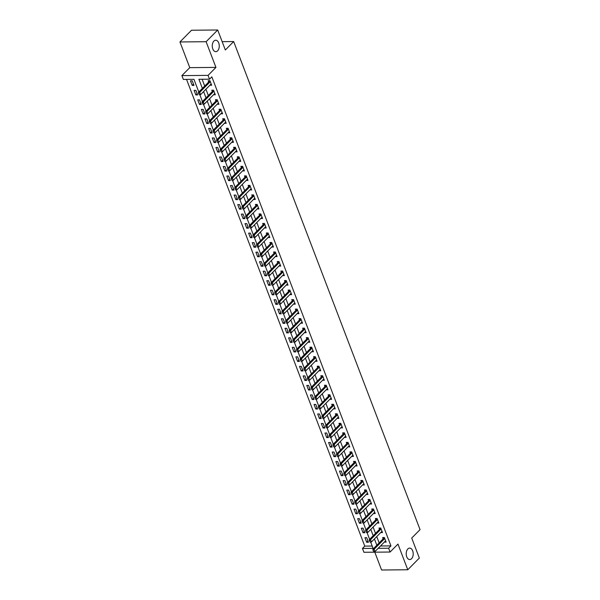 <?xml version="1.0" encoding="UTF-8"?>
<svg xmlns="http://www.w3.org/2000/svg" width="600" height="600" viewBox="0 0 600 600"><rect width="100%" height="100%" fill="white"/><g stroke="black" fill="none" stroke-linecap="round" stroke-linejoin="round"><path stroke-width="0.9" d="M217.627 50.82A5.723 3.502 -90.5 0 1 215.812 51.668A5.723 3.502 -90.5 0 1 212.407 47.52A5.723 3.502 -90.5 0 1 213.907 41.07A5.723 3.502 -90.5 0 1 215.715 40.223A5.723 3.502 -90.5 0 1 219.12 44.37A5.723 3.502 -90.5 0 1 217.627 50.82M411.562 558.697A5.723 3.502 -90.5 0 1 409.755 559.545A5.723 3.502 -90.5 0 1 406.35 555.398A5.723 3.502 -90.5 0 1 407.842 548.947A5.723 3.502 -90.5 0 1 409.658 548.1A5.723 3.502 -90.5 0 1 413.062 552.248A5.723 3.502 -90.5 0 1 411.562 558.697M198.795 92.002L193.958 79.32L183.345 79.418L181.89 75.608L208.065 75.383L209.52 79.185L198.907 79.282L202.38 88.373M189.765 67.642L215.94 67.41L206.123 41.715L217.702 30L191.528 30.233L179.947 41.947L189.765 67.642L181.89 75.608M374.79 552.173L381.593 570L407.768 569.768L397.957 544.072L390.082 552.037L363.907 552.27L362.452 548.46L373.065 548.37L370.642 542.018M186.547 79.387L364.77 546.12L362.452 548.46M206.123 41.715L179.947 41.947M217.702 30L225.337 49.988L233.67 41.55L420.053 529.635L411.713 538.065L419.347 558.053L407.768 569.768M364.77 546.12L372.18 546.053M368.445 542.265L366.705 537.697L364.935 537.713L366.675 542.28L368.445 542.265M364.815 532.748L363.067 528.18L361.298 528.195L363.045 532.763L364.815 532.748M361.178 523.23L359.43 518.662L357.668 518.678L359.407 523.245L361.178 523.23M357.54 513.713L355.8 509.145L354.03 509.16L355.778 513.727L357.54 513.713M353.91 504.195L352.163 499.627L350.392 499.643L352.14 504.21L353.91 504.195M350.272 494.678L348.532 490.11L346.763 490.125L348.502 494.692L350.272 494.678M346.642 485.16L344.895 480.592L343.125 480.607L344.873 485.175L346.642 485.16M343.005 475.643L341.257 471.067L339.495 471.09L341.235 475.658L343.005 475.643M339.368 466.125L337.627 461.55L335.858 461.565L337.605 466.14L339.368 466.125M335.737 456.607L333.99 452.033L332.22 452.048L333.968 456.623L335.737 456.607M332.1 447.082L330.353 442.515L328.59 442.53L330.33 447.105L332.1 447.082M328.47 437.565L326.722 432.998L324.952 433.013L326.7 437.58L328.47 437.565M324.832 428.048L323.085 423.48L321.315 423.495L323.062 428.062L324.832 428.048M321.195 418.53L319.455 413.963L317.685 413.978L319.425 418.545L321.195 418.53M317.565 409.013L315.817 404.445L314.048 404.46L315.795 409.028L317.565 409.013M313.928 399.495L312.18 394.928L310.418 394.942L312.157 399.51L313.928 399.495M310.29 389.978L308.55 385.41L306.78 385.425L308.528 389.993L310.29 389.978M306.66 380.46L304.913 375.892L303.142 375.907L304.89 380.475L306.66 380.46M303.022 370.942L301.282 366.375L299.513 366.39L301.252 370.957L303.022 370.942M299.392 361.425L297.645 356.858L295.875 356.873L297.623 361.44L299.392 361.425M295.755 351.907L294.007 347.34L292.245 347.355L293.985 351.923L295.755 351.907M292.118 342.39L290.377 337.822L288.608 337.837L290.355 342.405L292.118 342.39M288.487 332.873L286.74 328.305L284.97 328.32L286.718 332.888L288.487 332.873M284.85 323.355L283.11 318.788L281.34 318.803L283.08 323.37L284.85 323.355M281.22 313.837L279.472 309.263L277.702 309.285L279.45 313.853L281.22 313.837M277.582 304.32L275.835 299.745L274.072 299.767L275.812 304.335L277.582 304.32M273.945 294.803L272.205 290.228L270.435 290.243L272.183 294.817L273.945 294.803M270.315 285.278L268.567 280.71L266.798 280.725L268.545 285.3L270.315 285.278M266.678 275.76L264.938 271.192L263.168 271.207L264.907 275.775L266.678 275.76M263.048 266.243L261.3 261.675L259.53 261.69L261.278 266.257L263.048 266.243M259.41 256.725L257.663 252.157L255.9 252.173L257.64 256.74L259.41 256.725M255.772 247.208L254.032 242.64L252.263 242.655L254.01 247.222L255.772 247.208M252.142 237.69L250.395 233.123L248.625 233.138L250.373 237.705L252.142 237.69M248.505 228.173L246.765 223.605L244.995 223.62L246.735 228.188L248.505 228.173M244.875 218.655L243.127 214.087L241.358 214.103L243.105 218.67L244.875 218.655M241.237 209.138L239.49 204.57L237.728 204.585L239.468 209.153L241.237 209.138M237.6 199.62L235.86 195.053L234.09 195.067L235.837 199.635L237.6 199.62M233.97 190.102L232.222 185.535L230.452 185.55L232.2 190.118L233.97 190.102M230.333 180.585L228.593 176.017L226.822 176.032L228.562 180.6L230.333 180.585M226.702 171.067L224.955 166.5L223.185 166.515L224.933 171.083L226.702 171.067M223.065 161.55L221.317 156.983L219.555 156.998L221.295 161.565L223.065 161.55M219.428 152.032L217.688 147.465L215.917 147.48L217.665 152.047L219.428 152.032M215.798 142.515L214.05 137.94L212.28 137.962L214.028 142.53L215.798 142.515M212.16 132.998L210.413 128.422L208.65 128.438L210.39 133.012L212.16 132.998M208.53 123.472L206.782 118.905L205.013 118.92L206.76 123.495L208.53 123.472M204.892 113.955L203.145 109.387L201.375 109.403L203.123 113.97L204.892 113.955M201.255 104.438L199.515 99.87L197.745 99.885L199.485 104.453L201.255 104.438M197.625 94.92L195.877 90.352L194.108 90.367L195.855 94.935L197.625 94.92M193.987 85.403L192.24 80.835L190.477 80.85L192.218 85.418L193.987 85.403M380.498 545.977L390.945 545.888L211.837 76.845L209.52 79.185M202.11 79.252L204.697 86.032M205.92 89.235L208.335 95.55M209.558 98.752L211.965 105.067M213.188 108.27L215.603 114.585M216.825 117.788L219.233 124.102M220.462 127.312L222.87 133.62M224.093 136.83L226.507 143.137M227.73 146.347L230.138 152.655M231.36 155.865L233.775 162.172M234.998 165.382L237.405 171.69M238.635 174.9L241.042 181.208M242.265 184.417L244.68 190.733M245.903 193.935L248.31 200.25M249.532 203.452L251.947 209.767M253.17 212.97L255.577 219.285M256.808 222.487L259.215 228.803M260.438 232.005L262.853 238.32M264.075 241.522L266.483 247.837M267.705 251.04L270.12 257.355M271.343 260.558L273.75 266.873M274.98 270.075L277.388 276.39M278.61 279.593L281.025 285.907M282.248 289.118L284.655 295.425M285.877 298.635L288.293 304.942M289.515 308.153L291.923 314.46M293.153 317.67L295.56 323.978M296.782 327.188L299.197 333.495M300.42 336.705L302.827 343.013M304.05 346.222L306.465 352.538M307.688 355.74L310.095 362.055M311.325 365.257L313.733 371.572M314.955 374.775L317.37 381.09M318.593 384.293L321 390.607M322.23 393.81L324.638 400.125M325.86 403.327L328.275 409.643M329.498 412.845L331.905 419.16M333.127 422.362L335.543 428.678M336.765 431.88L339.173 438.195M340.403 441.397L342.81 447.713M344.032 450.923L346.447 457.23M347.67 460.44L350.077 466.748M351.3 469.957L353.715 476.265M354.938 479.475L357.345 485.783M358.575 488.993L360.983 495.3M362.205 498.51L364.62 504.817M365.843 508.028L368.25 514.342M369.472 517.545L371.888 523.86M373.11 527.062L375.517 533.377M376.748 536.58L379.155 542.895M384.345 542.085L386.13 542.107L384.39 537.54L382.62 537.555L383.123 538.875M380.715 532.567L382.5 532.59L380.752 528.023L378.983 528.037L379.485 529.357M377.077 523.05L378.862 523.072L377.115 518.505L375.353 518.52L375.855 519.84M373.44 513.533L375.225 513.555L373.485 508.987L371.715 509.002L372.218 510.322M369.81 504.015L371.595 504.037L369.847 499.47L368.077 499.485L368.58 500.798M366.173 494.49L367.957 494.52L366.218 489.952L364.447 489.967L364.95 491.28M362.543 484.972L364.327 485.002L362.58 480.435L360.81 480.45L361.312 481.763M358.905 475.455L360.69 475.485L358.942 470.918L357.18 470.933L357.683 472.245M355.267 465.938L357.053 465.967L355.312 461.4L353.543 461.415L354.045 462.728M351.638 456.42L353.423 456.45L351.675 451.882L349.905 451.897L350.407 453.21M348 446.903L349.785 446.933L348.038 442.365L346.275 442.38L346.778 443.692M344.37 437.385L346.147 437.415L344.407 432.84L342.638 432.862L343.14 434.175M340.733 427.868L342.517 427.897L340.77 423.322L339 423.345L339.51 424.658M337.095 418.35L338.88 418.38L337.14 413.805L335.37 413.82L335.873 415.14M333.465 408.832L335.25 408.855L333.502 404.287L331.733 404.303L332.235 405.623M329.827 399.315L331.612 399.338L329.865 394.77L328.103 394.785L328.605 396.105M326.197 389.798L327.975 389.82L326.235 385.252L324.465 385.268L324.968 386.588M322.56 380.28L324.345 380.303L322.597 375.735L320.827 375.75L321.33 377.07M318.923 370.763L320.707 370.785L318.968 366.218L317.197 366.233L317.7 367.553M315.293 361.245L317.077 361.267L315.33 356.7L313.56 356.715L314.062 358.035M311.655 351.728L313.44 351.75L311.692 347.183L309.93 347.197L310.433 348.517M308.025 342.21L309.803 342.233L308.062 337.665L306.293 337.68L306.795 339M304.388 332.692L306.173 332.715L304.425 328.147L302.655 328.163L303.157 329.475M300.75 323.168L302.535 323.197L300.795 318.63L299.025 318.645L299.528 319.957M297.12 313.65L298.905 313.68L297.157 309.112L295.388 309.127L295.89 310.44M293.483 304.132L295.267 304.163L293.52 299.595L291.757 299.61L292.26 300.923M289.845 294.615L291.63 294.645L289.89 290.077L288.12 290.093L288.623 291.405M286.215 285.097L288 285.127L286.252 280.56L284.483 280.575L284.985 281.888M282.577 275.58L284.362 275.61L282.623 271.043L280.853 271.058L281.355 272.37M278.947 266.062L280.733 266.093L278.985 261.517L277.215 261.54L277.718 262.853M275.31 256.545L277.095 256.575L275.347 252L273.585 252.015L274.087 253.335M271.673 247.028L273.457 247.05L271.718 242.483L269.947 242.498L270.45 243.817M268.043 237.51L269.827 237.532L268.08 232.965L266.31 232.98L266.812 234.3M264.405 227.993L266.19 228.015L264.45 223.447L262.68 223.462L263.183 224.782M260.775 218.475L262.56 218.498L260.812 213.93L259.043 213.945L259.545 215.265M257.138 208.958L258.923 208.98L257.175 204.413L255.413 204.428L255.915 205.748M253.5 199.44L255.285 199.462L253.545 194.895L251.775 194.91L252.278 196.23M249.87 189.922L251.655 189.945L249.907 185.377L248.138 185.392L248.64 186.712M246.233 180.405L248.017 180.428L246.278 175.86L244.507 175.875L245.01 177.195M242.603 170.887L244.388 170.91L242.64 166.343L240.87 166.358L241.373 167.67M238.965 161.363L240.75 161.392L239.002 156.825L237.24 156.84L237.743 158.153M235.327 151.845L237.112 151.875L235.373 147.308L233.603 147.322L234.105 148.635M231.697 142.328L233.483 142.358L231.735 137.79L229.965 137.805L230.468 139.118M228.06 132.81L229.845 132.84L228.097 128.273L226.335 128.288L226.837 129.6M224.43 123.292L226.208 123.323L224.468 118.755L222.697 118.77L223.2 120.083M220.792 113.775L222.577 113.805L220.83 109.238L219.06 109.252L219.57 110.565M217.155 104.257L218.94 104.288L217.2 99.712L215.43 99.735L215.933 101.047M213.525 94.74L215.31 94.77L213.562 90.195L211.792 90.21L212.295 91.53M209.888 85.222L211.673 85.252L209.925 80.677L208.163 80.692L208.665 82.012M233.67 41.55L222.15 41.655M215.94 67.41L208.065 75.383M390.945 545.888L388.627 548.227L390.082 552.037M369.623 539.347L367.005 532.5M365.985 529.822L363.375 522.982M362.355 520.305L359.737 513.465M358.718 510.787L356.108 503.947M355.08 501.27L352.47 494.43M351.45 491.752L348.832 484.912M347.812 482.235L345.202 475.395M344.183 472.717L341.565 465.877M340.545 463.2L337.935 456.36M336.907 453.683L334.298 446.842M333.278 444.165L330.66 437.325M329.64 434.647L327.03 427.8M326.01 425.13L323.392 418.283M322.373 415.612L319.763 408.765M318.735 406.095L316.125 399.248M315.105 396.577L312.487 389.73M311.468 387.06L308.858 380.212M307.837 377.543L305.22 370.695M304.2 368.017L301.59 361.178M300.562 358.5L297.952 351.66M296.933 348.983L294.315 342.142M293.295 339.465L290.685 332.625M289.665 329.947L287.048 323.108M286.028 320.43L283.41 313.59M282.39 310.913L279.78 304.072M278.76 301.395L276.142 294.555M275.123 291.877L272.513 285.038M271.485 282.36L268.875 275.52M267.855 272.843L265.237 265.995M264.218 263.325L261.608 256.478M260.587 253.808L257.97 246.96M256.95 244.29L254.34 237.442M253.312 234.772L250.702 227.925M249.683 225.255L247.065 218.407M246.045 215.737L243.435 208.89M242.415 206.22L239.798 199.373M238.778 196.695L236.167 189.855M235.14 187.178L232.53 180.337M231.51 177.66L228.892 170.82M227.873 168.142L225.263 161.303M224.243 158.625L221.625 151.785M220.605 149.108L217.995 142.267M216.968 139.59L214.358 132.75M213.337 130.072L210.72 123.233M209.7 120.555L207.09 113.715M206.07 111.038L203.452 104.198M202.433 101.52L199.822 94.672M378.18 548.325L388.627 548.227M203.603 91.582L206.017 97.89M207.24 101.1L209.647 107.407M210.877 110.618L213.285 116.925M214.507 120.135L216.923 126.45M218.145 129.653L220.553 135.968M221.775 139.17L224.19 145.485M225.413 148.688L227.82 155.002M229.05 158.205L231.458 164.52M232.68 167.722L235.095 174.038M236.317 177.24L238.725 183.555M239.947 186.757L242.362 193.072M243.585 196.275L245.993 202.59M247.222 205.792L249.63 212.108M250.853 215.31L253.267 221.625M254.49 224.835L256.897 231.142M258.127 234.353L260.535 240.66M261.757 243.87L264.173 250.178M265.395 253.388L267.803 259.695M269.025 262.905L271.44 269.212M272.663 272.423L275.07 278.73M276.3 281.94L278.707 288.255M279.93 291.457L282.345 297.772M283.567 300.975L285.975 307.29M287.197 310.493L289.612 316.808M290.835 320.01L293.243 326.325M294.472 329.528L296.88 335.843M298.103 339.045L300.517 345.36M301.74 348.562L304.147 354.877M305.37 358.08L307.785 364.395M309.007 367.597L311.415 373.913M312.645 377.115L315.053 383.43M316.275 386.64L318.69 392.947M319.913 396.158L322.32 402.465M323.543 405.675L325.957 411.982M327.18 415.192L329.587 421.5M330.817 424.71L333.225 431.018M334.447 434.228L336.862 440.535M338.085 443.745L340.493 450.06M341.715 453.263L344.13 459.577M345.353 462.78L347.76 469.095M348.99 472.298L351.397 478.612M352.62 481.815L355.035 488.13M356.257 491.332L358.665 497.647M359.888 500.85L362.303 507.165M363.525 510.368L365.933 516.683M367.163 519.885L369.57 526.2M370.793 529.403L373.207 535.717M374.43 538.92L376.837 545.235M385.695 540.967L384.36 542.123M367.957 540.982L366.675 542.28M193.5 84.127L192.218 85.418M197.138 93.645L195.855 94.935M200.767 103.163L199.485 104.453M204.405 112.68L203.123 113.97M208.035 122.198L206.76 123.495M211.673 131.715L210.39 133.012M215.31 141.233L214.028 142.53M218.94 150.75L217.665 152.047M222.577 160.267L221.295 161.565M226.208 169.785L224.933 171.083M229.845 179.303L228.562 180.6M233.483 188.82L232.2 190.118M237.112 198.337L235.837 199.635M240.75 207.855L239.468 209.153M244.38 217.373L243.105 218.67M248.017 226.897L246.735 228.188M251.655 236.415L250.373 237.705M255.285 245.933L254.01 247.222M258.923 255.45L257.64 256.74M262.553 264.968L261.278 266.257M266.19 274.485L264.907 275.775M269.827 284.002L268.545 285.3M273.457 293.52L272.183 294.817M277.095 303.038L275.812 304.335M280.725 312.555L279.45 313.853M284.362 322.072L283.08 323.37M288 331.59L286.718 332.888M291.63 341.108L290.355 342.405M295.267 350.625L293.985 351.923M298.905 360.142L297.623 361.44M302.535 369.66L301.252 370.957M306.173 379.178L304.89 380.475M309.803 388.695L308.528 389.993M313.44 398.22L312.157 399.51M317.077 407.737L315.795 409.028M320.707 417.255L319.425 418.545M324.345 426.772L323.062 428.062M327.975 436.29L326.7 437.58M331.612 445.808L330.33 447.105M335.25 455.325L333.968 456.623M338.88 464.842L337.605 466.14M342.517 474.36L341.235 475.658M346.147 483.877L344.873 485.175M349.785 493.395L348.502 494.692M353.423 502.912L352.14 504.21M357.053 512.43L355.778 513.727M360.69 521.947L359.407 523.245M364.32 531.465L363.045 532.763M382.058 531.45L380.73 532.605M378.428 521.933L377.093 523.088M374.79 512.415L373.462 513.57M371.153 502.89L369.825 504.053M367.522 493.373L366.188 494.535M363.885 483.855L362.558 485.018M359.94 474.465L358.92 475.5M356.31 464.947L355.29 465.982M352.673 455.43L351.653 456.465M349.035 445.912L348.015 446.947M345.405 436.395L344.385 437.43M341.767 426.877L340.748 427.912M338.445 417.232L337.11 418.395M334.808 407.715L333.48 408.877M331.178 398.197L329.843 399.353M327.54 388.68L326.212 389.835M323.91 379.163L322.575 380.317M320.272 369.645L318.938 370.8M316.635 360.127L315.308 361.282M313.005 350.61L311.67 351.765M309.06 341.212L308.04 342.248M305.423 331.695L304.403 332.73M301.793 322.178L300.765 323.212M298.155 312.66L297.135 313.695M294.832 303.015L293.498 304.178M291.195 293.498L289.868 294.66M287.565 283.98L286.23 285.142M283.62 274.59L282.593 275.625M280.29 264.945L278.962 266.108M276.66 255.428L275.325 256.59M273.022 245.91L271.695 247.072M269.392 236.392L268.058 237.555M265.755 226.875L264.42 228.03M261.81 217.485L260.79 218.513M258.173 207.968L257.153 208.995M254.542 198.45L253.522 199.478M250.905 188.925L249.885 189.96M247.583 179.288L246.248 180.442M243.638 169.89L242.618 170.925M240.315 160.245L238.98 161.407M236.678 150.727L235.35 151.89M233.04 141.21L231.712 142.373M229.41 131.692L228.075 132.855M225.465 122.302L224.445 123.337M222.142 112.657L220.808 113.82M218.197 103.267L217.17 104.302M214.56 93.75L213.54 94.785M210.923 84.233L209.903 85.267M373.245 550.41L373.68 551.558L373.245 550.41L374.153 549.225L372.885 549.24L383.07 538.928A0.892 0.547 89.5 0 0 383.197 538.755L383.827 537.548M385.373 541.095A0.892 0.547 89.5 0 0 385.215 541.207L375.03 551.513L374.153 549.225L384.345 538.92A0.892 0.547 89.5 0 0 384.472 538.74L384.69 538.327M373.68 551.558L375.03 551.513M372.885 549.24L373.028 550.418M369.608 540.893L370.043 542.04L369.608 540.893L370.522 539.707L369.248 539.722L379.433 529.41A0.892 0.547 89.5 0 0 379.56 529.237L380.19 528.03M381.735 531.577A0.892 0.547 89.5 0 0 381.585 531.683L371.392 541.995L370.522 539.707L380.707 529.403A0.892 0.547 89.5 0 0 380.835 529.222L381.053 528.81M370.043 542.04L371.392 541.995M369.248 539.722L369.397 540.9M365.97 531.375L366.405 532.523L365.97 531.375L366.885 530.19L365.61 530.205L375.803 519.893A0.892 0.547 89.5 0 0 375.93 519.72L376.56 518.513M378.097 522.06A0.892 0.547 89.5 0 0 377.947 522.165L367.763 532.477L366.885 530.19L377.077 519.885A0.892 0.547 89.5 0 0 377.197 519.705L377.415 519.293M366.405 532.523L367.763 532.477M365.61 530.205L365.76 531.382M362.34 521.857L362.775 523.005L362.34 521.857L363.255 520.673L361.98 520.688L372.165 510.375A0.892 0.547 89.5 0 0 372.293 510.202L372.923 508.995M374.468 512.543A0.892 0.547 89.5 0 0 374.31 512.648L364.125 522.96L363.255 520.673L373.44 510.368A0.892 0.547 89.5 0 0 373.567 510.188L373.785 509.775M362.775 523.005L364.125 522.96M361.98 520.688L362.123 521.865M358.702 512.34L359.138 513.487L358.702 512.34L359.618 511.155L358.343 511.17L368.535 500.857A0.892 0.547 89.5 0 0 368.663 500.685L369.285 499.478M370.83 503.025A0.892 0.547 89.5 0 0 370.68 503.13L360.487 513.442L359.618 511.155L369.803 500.85A0.892 0.547 89.5 0 0 369.93 500.67L370.147 500.257M359.138 513.487L360.487 513.442M358.343 511.17L358.493 512.34M355.065 502.822L355.507 503.963L355.065 502.822L355.98 501.638L354.712 501.653L364.897 491.34A0.892 0.547 89.5 0 0 365.025 491.16L365.655 489.952M367.2 493.507A0.892 0.547 89.5 0 0 367.043 493.612L356.858 503.925L355.98 501.638L366.173 491.332A0.892 0.547 89.5 0 0 366.3 491.153L366.517 490.74M355.507 503.963L356.858 503.925M354.712 501.653L354.855 502.822M351.435 493.305L351.87 494.445L351.435 493.305L352.35 492.12L351.075 492.135L361.26 481.822A0.892 0.547 89.5 0 0 361.388 481.643L362.017 480.435M363.562 483.99A0.892 0.547 89.5 0 0 363.405 484.095L353.22 494.408L352.35 492.12L362.535 481.815A0.892 0.547 89.5 0 0 362.663 481.635L362.88 481.222M351.87 494.445L353.22 494.408M351.075 492.135L351.225 493.305M347.798 483.787L348.233 484.928L347.798 483.787L348.712 482.603L347.438 482.618L357.63 472.305A0.892 0.547 89.5 0 0 357.757 472.125L358.388 470.918M360.255 474.338L359.925 474.472A0.892 0.547 89.5 0 0 359.775 474.577L349.59 484.89L348.712 482.603L358.905 472.298A0.892 0.547 89.5 0 0 359.025 472.118L359.243 471.705M348.233 484.928L349.59 484.89M347.438 482.618L347.587 483.787M344.168 474.27L344.603 475.41L344.168 474.27L345.082 473.085L343.808 473.1L353.993 462.787A0.892 0.547 89.5 0 0 354.12 462.607L354.75 461.4M356.618 464.82L356.295 464.955A0.892 0.547 89.5 0 0 356.138 465.06L345.952 475.373L345.082 473.085L355.267 462.772A0.892 0.547 89.5 0 0 355.395 462.6L355.612 462.18M344.603 475.41L345.952 475.373M343.808 473.1L343.95 474.27M340.53 464.752L340.965 465.893L340.53 464.752L341.445 463.567L340.17 463.575L350.362 453.27A0.892 0.547 89.5 0 0 350.483 453.09L351.112 451.882M352.98 455.303L352.657 455.438A0.892 0.547 89.5 0 0 352.507 455.543L342.315 465.855L341.445 463.567L351.63 453.255A0.892 0.547 89.5 0 0 351.757 453.082L351.975 452.662M340.965 465.893L342.315 465.855M340.17 463.575L340.32 464.752M336.892 455.235L337.335 456.375L336.892 455.235L337.808 454.05L336.54 454.058L346.725 443.752A0.892 0.547 89.5 0 0 346.853 443.572L347.483 442.365M349.35 445.785L349.028 445.92A0.892 0.547 89.5 0 0 348.87 446.025L338.685 456.33L337.808 454.05L348 443.737A0.892 0.547 89.5 0 0 348.127 443.565L348.345 443.145M337.335 456.375L338.685 456.33M336.54 454.058L336.683 455.235M333.263 445.717L333.697 446.857L333.263 445.717L334.178 444.533L332.903 444.54L343.087 434.235A0.892 0.547 89.5 0 0 343.215 434.055L343.845 432.847M345.712 436.268L345.39 436.403A0.892 0.547 89.5 0 0 345.233 436.507L335.048 446.812L334.178 444.533L344.362 434.22A0.892 0.547 89.5 0 0 344.49 434.048L344.707 433.627M333.697 446.857L335.048 446.812M332.903 444.54L333.053 445.717M329.625 436.2L330.06 437.34L329.625 436.2L330.54 435.015L329.265 435.022L339.457 424.717A0.892 0.547 89.5 0 0 339.585 424.537L340.215 423.33M342.082 426.75L341.752 426.885A0.892 0.547 89.5 0 0 341.603 426.99L331.41 437.295L330.54 435.015L340.733 424.702A0.892 0.547 89.5 0 0 340.853 424.53L341.07 424.11M330.06 437.34L331.41 437.295M329.265 435.022L329.415 436.2M325.995 426.683L326.43 427.822L325.995 426.683L326.91 425.498L325.635 425.505L335.82 415.2A0.892 0.547 89.5 0 0 335.947 415.02L336.577 413.812M338.123 417.368A0.892 0.547 89.5 0 0 337.965 417.472L327.78 427.778L326.91 425.498L337.095 415.185A0.892 0.547 89.5 0 0 337.222 415.005L337.44 414.592M326.43 427.822L327.78 427.778M325.635 425.505L325.778 426.683M322.358 417.165L322.793 418.305L322.358 417.165L323.272 415.98L321.998 415.987L332.19 405.683A0.892 0.547 89.5 0 0 332.31 405.502L332.94 404.295M334.485 407.85A0.892 0.547 89.5 0 0 334.335 407.955L324.142 418.26L323.272 415.98L333.457 405.668A0.892 0.547 89.5 0 0 333.585 405.487L333.803 405.075M322.793 418.305L324.142 418.26M321.998 415.987L322.147 417.165M318.72 407.647L319.163 408.787L318.72 407.647L319.635 406.463L318.368 406.47L328.553 396.165A0.892 0.547 89.5 0 0 328.68 395.985L329.31 394.778M330.855 398.325A0.892 0.547 89.5 0 0 330.697 398.438L320.513 408.743L319.635 406.463L329.827 396.15A0.892 0.547 89.5 0 0 329.955 395.97L330.165 395.558M319.163 408.787L320.513 408.743M318.368 406.47L318.51 407.647M315.09 398.13L315.525 399.27L315.09 398.13L316.005 396.945L314.73 396.952L324.915 386.647A0.892 0.547 89.5 0 0 325.043 386.467L325.673 385.26M327.218 388.808A0.892 0.547 89.5 0 0 327.06 388.92L316.875 399.225L316.005 396.945L326.19 386.632A0.892 0.547 89.5 0 0 326.317 386.452L326.535 386.04M315.525 399.27L316.875 399.225M314.73 396.952L314.88 398.13M311.452 388.605L311.888 389.752L311.452 388.605L312.368 387.42L311.093 387.435L321.285 377.123A0.892 0.547 89.5 0 0 321.413 376.95L322.043 375.743M323.58 379.29A0.892 0.547 89.5 0 0 323.43 379.403L313.237 389.707L312.368 387.42L322.56 377.115A0.892 0.547 89.5 0 0 322.68 376.935L322.897 376.522M311.888 389.752L313.237 389.707M311.093 387.435L311.243 388.612M307.822 379.087L308.257 380.235L307.822 379.087L308.737 377.903L307.462 377.918L317.647 367.605A0.892 0.547 89.5 0 0 317.775 367.433L318.405 366.225M319.95 369.772A0.892 0.547 89.5 0 0 319.793 369.877L309.608 380.19L308.737 377.903L318.923 367.597A0.892 0.547 89.5 0 0 319.05 367.418L319.267 367.005M308.257 380.235L309.608 380.19M307.462 377.918L307.605 379.095M304.185 369.57L304.62 370.718L304.185 369.57L305.1 368.385L303.825 368.4L314.017 358.087A0.892 0.547 89.5 0 0 314.138 357.915L314.767 356.707M316.312 360.255A0.892 0.547 89.5 0 0 316.163 360.36L305.97 370.673L305.1 368.385L315.285 358.08A0.892 0.547 89.5 0 0 315.413 357.9L315.63 357.487M304.62 370.718L305.97 370.673M303.825 368.4L303.975 369.577M300.548 360.053L300.99 361.2L300.548 360.053L301.462 358.868L300.195 358.882L310.38 348.57A0.892 0.547 89.5 0 0 310.507 348.397L311.138 347.19M312.683 350.737A0.892 0.547 89.5 0 0 312.525 350.843L302.34 361.155L301.462 358.868L311.655 348.562A0.892 0.547 89.5 0 0 311.782 348.382L311.993 347.97M300.99 361.2L302.34 361.155M300.195 358.882L300.337 360.06M296.918 350.535L297.353 351.683L296.918 350.535L297.832 349.35L296.558 349.365L306.743 339.053A0.892 0.547 89.5 0 0 306.87 338.88L307.5 337.673M309.368 341.093L309.045 341.22A0.892 0.547 89.5 0 0 308.888 341.325L298.702 351.638L297.832 349.35L308.017 339.045A0.892 0.547 89.5 0 0 308.145 338.865L308.362 338.452M297.353 351.683L298.702 351.638M296.558 349.365L296.707 350.535M293.28 341.017L293.715 342.157L293.28 341.017L294.195 339.832L292.92 339.847L303.112 329.535A0.892 0.547 89.5 0 0 303.24 329.355L303.87 328.155M305.737 331.567L305.407 331.702A0.892 0.547 89.5 0 0 305.257 331.808L295.065 342.12L294.195 339.832L304.38 329.528A0.892 0.547 89.5 0 0 304.507 329.347L304.725 328.935M293.715 342.157L295.065 342.12M292.92 339.847L293.07 341.017M289.65 331.5L290.085 332.64L289.65 331.5L290.565 330.315L289.29 330.33L299.475 320.017A0.892 0.547 89.5 0 0 299.603 319.837L300.233 318.63M302.1 322.05L301.778 322.185A0.892 0.547 89.5 0 0 301.62 322.29L291.435 332.603L290.565 330.315L300.75 320.01A0.892 0.547 89.5 0 0 300.877 319.83L301.095 319.418M290.085 332.64L291.435 332.603M289.29 330.33L289.433 331.5M286.013 321.983L286.447 323.123L286.013 321.983L286.928 320.798L285.653 320.812L295.845 310.5A0.892 0.547 89.5 0 0 295.965 310.32L296.595 309.112M298.462 312.532L298.14 312.668A0.892 0.547 89.5 0 0 297.99 312.772L287.798 323.085L286.928 320.798L297.112 310.493A0.892 0.547 89.5 0 0 297.24 310.312L297.457 309.9M286.447 323.123L287.798 323.085M285.653 320.812L285.803 321.983M282.375 312.465L282.817 313.605L282.375 312.465L283.29 311.28L282.022 311.295L292.207 300.983A0.892 0.547 89.5 0 0 292.335 300.803L292.965 299.595M294.51 303.15A0.892 0.547 89.5 0 0 294.353 303.255L284.168 313.567L283.29 311.28L293.483 300.975A0.892 0.547 89.5 0 0 293.61 300.795L293.82 300.375M282.817 313.605L284.168 313.567M282.022 311.295L282.165 312.465M278.745 302.947L279.18 304.087L278.745 302.947L279.66 301.763L278.385 301.77L288.57 291.465A0.892 0.547 89.5 0 0 288.697 291.285L289.327 290.077M290.873 293.632A0.892 0.547 89.5 0 0 290.715 293.737L280.53 304.05L279.66 301.763L289.845 291.45A0.892 0.547 89.5 0 0 289.972 291.278L290.19 290.858M279.18 304.087L280.53 304.05M278.385 301.77L278.528 302.947M275.108 293.43L275.543 294.57L275.108 293.43L276.022 292.245L274.748 292.252L284.94 281.947A0.892 0.547 89.5 0 0 285.067 281.767L285.69 280.56M287.235 284.115A0.892 0.547 89.5 0 0 287.085 284.22L276.892 294.525L276.022 292.245L286.207 281.933A0.892 0.547 89.5 0 0 286.335 281.76L286.553 281.34M275.543 294.57L276.892 294.525M274.748 292.252L274.897 293.43M271.478 283.913L271.913 285.053L271.478 283.913L272.385 282.728L271.118 282.735L281.303 272.43A0.892 0.547 89.5 0 0 281.43 272.25L282.06 271.043M283.928 274.462L283.605 274.597A0.892 0.547 89.5 0 0 283.447 274.702L273.263 285.007L272.385 282.728L282.577 272.415A0.892 0.547 89.5 0 0 282.705 272.243L282.923 271.822M271.913 285.053L273.263 285.007M271.118 282.735L271.26 283.913M267.84 274.395L268.275 275.535L267.84 274.395L268.755 273.21L267.48 273.218L277.665 262.913A0.892 0.547 89.5 0 0 277.793 262.733L278.423 261.525M279.968 265.08A0.892 0.547 89.5 0 0 279.817 265.185L269.625 275.49L268.755 273.21L278.94 262.897A0.892 0.547 89.5 0 0 279.067 262.725L279.285 262.305M268.275 275.535L269.625 275.49M267.48 273.218L267.63 274.395M264.202 264.877L264.638 266.017L264.202 264.877L265.118 263.692L263.843 263.7L274.035 253.395A0.892 0.547 89.5 0 0 274.163 253.215L274.793 252.007M276.33 255.562A0.892 0.547 89.5 0 0 276.18 255.667L265.995 265.972L265.118 263.692L275.31 253.38A0.892 0.547 89.5 0 0 275.438 253.208L275.647 252.788M264.638 266.017L265.995 265.972M263.843 263.7L263.993 264.877M260.572 255.36L261.007 256.5L260.572 255.36L261.487 254.175L260.212 254.183L270.397 243.877A0.892 0.547 89.5 0 0 270.525 243.697L271.155 242.49M272.7 246.045A0.892 0.547 89.5 0 0 272.543 246.15L262.358 256.455L261.487 254.175L271.673 243.862A0.892 0.547 89.5 0 0 271.8 243.683L272.017 243.27M261.007 256.5L262.358 256.455M260.212 254.183L260.355 255.36M256.935 245.843L257.37 246.983L256.935 245.843L257.85 244.657L256.575 244.665L266.767 234.36A0.892 0.547 89.5 0 0 266.895 234.18L267.517 232.972M269.062 236.528A0.892 0.547 89.5 0 0 268.913 236.632L258.72 246.938L257.85 244.657L268.035 234.345A0.892 0.547 89.5 0 0 268.163 234.165L268.38 233.752M257.37 246.983L258.72 246.938M256.575 244.665L256.725 245.843M253.305 236.325L253.74 237.465L253.305 236.325L254.212 235.14L252.945 235.147L263.13 224.843A0.892 0.547 89.5 0 0 263.257 224.663L263.888 223.455M265.433 227.002A0.892 0.547 89.5 0 0 265.275 227.115L255.09 237.42L254.212 235.14L264.405 224.827A0.892 0.547 89.5 0 0 264.532 224.647L264.75 224.235M253.74 237.465L255.09 237.42M252.945 235.147L253.087 236.325M249.667 226.8L250.103 227.947L249.667 226.8L250.583 225.623L249.308 225.63L259.493 215.317A0.892 0.547 89.5 0 0 259.62 215.145L260.25 213.938M262.118 217.358L261.795 217.485A0.892 0.547 89.5 0 0 261.645 217.597L251.452 227.903L250.583 225.623L260.767 215.31A0.892 0.547 89.5 0 0 260.895 215.13L261.112 214.718M250.103 227.947L251.452 227.903M249.308 225.63L249.458 226.808M246.03 217.282L246.465 218.43L246.03 217.282L246.945 216.097L245.67 216.112L255.862 205.8A0.892 0.547 89.5 0 0 255.99 205.627L256.62 204.42M258.487 207.84L258.157 207.968A0.892 0.547 89.5 0 0 258.007 208.072L247.822 218.385L246.945 216.097L257.138 205.792A0.892 0.547 89.5 0 0 257.257 205.612L257.475 205.2M246.465 218.43L247.822 218.385M245.67 216.112L245.82 217.29M242.4 207.765L242.835 208.913L242.4 207.765L243.315 206.58L242.04 206.595L252.225 196.282A0.892 0.547 89.5 0 0 252.353 196.11L252.983 194.903M254.85 198.322L254.528 198.45A0.892 0.547 89.5 0 0 254.37 198.555L244.185 208.868L243.315 206.58L253.5 196.275A0.892 0.547 89.5 0 0 253.627 196.095L253.845 195.683M242.835 208.913L244.185 208.868M242.04 206.595L242.183 207.772M238.763 198.248L239.197 199.395L238.763 198.248L239.678 197.062L238.403 197.077L248.595 186.765A0.892 0.547 89.5 0 0 248.722 186.593L249.345 185.385M251.212 188.805L250.89 188.933A0.892 0.547 89.5 0 0 250.74 189.038L240.548 199.35L239.678 197.062L249.862 186.757A0.892 0.547 89.5 0 0 249.99 186.578L250.208 186.165M239.197 199.395L240.548 199.35M238.403 197.077L238.553 198.255M235.125 188.73L235.567 189.877L235.125 188.73L236.04 187.545L234.772 187.56L244.958 177.248A0.892 0.547 89.5 0 0 245.085 177.075L245.715 175.868M247.26 179.415A0.892 0.547 89.5 0 0 247.103 179.52L236.917 189.833L236.04 187.545L246.233 177.24A0.892 0.547 89.5 0 0 246.36 177.06L246.577 176.648M235.567 189.877L236.917 189.833M234.772 187.56L234.915 188.738M231.495 179.212L231.93 180.352L231.495 179.212L232.41 178.028L231.135 178.042L241.32 167.73A0.892 0.547 89.5 0 0 241.447 167.55L242.077 166.35M243.945 169.762L243.623 169.898A0.892 0.547 89.5 0 0 243.465 170.002L233.28 180.315L232.41 178.028L242.595 167.722A0.892 0.547 89.5 0 0 242.722 167.542L242.94 167.13M231.93 180.352L233.28 180.315M231.135 178.042L231.285 179.212M227.858 169.695L228.292 170.835L227.858 169.695L228.772 168.51L227.498 168.525L237.69 158.212A0.892 0.547 89.5 0 0 237.817 158.032L238.447 156.825M239.985 160.38A0.892 0.547 89.5 0 0 239.835 160.485L229.65 170.797L228.772 168.51L238.965 158.205A0.892 0.547 89.5 0 0 239.085 158.025L239.303 157.613M228.292 170.835L229.65 170.797M227.498 168.525L227.647 169.695M224.228 160.178L224.663 161.317L224.228 160.178L225.142 158.993L223.868 159.007L234.053 148.695A0.892 0.547 89.5 0 0 234.18 148.515L234.81 147.308M236.355 150.863A0.892 0.547 89.5 0 0 236.197 150.968L226.013 161.28L225.142 158.993L235.327 148.688A0.892 0.547 89.5 0 0 235.455 148.507L235.673 148.095M224.663 161.317L226.013 161.28M223.868 159.007L224.01 160.178M220.59 150.66L221.025 151.8L220.59 150.66L221.505 149.475L220.23 149.49L230.423 139.178A0.892 0.547 89.5 0 0 230.542 138.998L231.173 137.79M232.718 141.345A0.892 0.547 89.5 0 0 232.567 141.45L222.375 151.762L221.505 149.475L231.69 139.17A0.892 0.547 89.5 0 0 231.817 138.99L232.035 138.57M221.025 151.8L222.375 151.762M220.23 149.49L220.38 150.66M216.952 141.142L217.395 142.282L216.952 141.142L217.868 139.958L216.6 139.965L226.785 129.66A0.892 0.547 89.5 0 0 226.913 129.48L227.542 128.273M229.087 131.828A0.892 0.547 89.5 0 0 228.93 131.933L218.745 142.245L217.868 139.958L228.06 129.645A0.892 0.547 89.5 0 0 228.188 129.472L228.405 129.053M217.395 142.282L218.745 142.245M216.6 139.965L216.743 141.142M213.322 131.625L213.757 132.765L213.322 131.625L214.237 130.44L212.962 130.447L223.147 120.142A0.892 0.547 89.5 0 0 223.275 119.962L223.905 118.755M225.772 122.175L225.45 122.31A0.892 0.547 89.5 0 0 225.292 122.415L215.108 132.727L214.237 130.44L224.423 120.127A0.892 0.547 89.5 0 0 224.55 119.955L224.767 119.535M213.757 132.765L215.108 132.727M212.962 130.447L213.112 131.625M209.685 122.108L210.12 123.248L209.685 122.108L210.6 120.922L209.325 120.93L219.517 110.625A0.892 0.547 89.5 0 0 219.645 110.445L220.275 109.238M221.812 112.792A0.892 0.547 89.5 0 0 221.663 112.898L211.47 123.203L210.6 120.922L220.792 110.61A0.892 0.547 89.5 0 0 220.913 110.438L221.13 110.017M210.12 123.248L211.47 123.203M209.325 120.93L209.475 122.108M206.055 112.59L206.49 113.73L206.055 112.59L206.97 111.405L205.695 111.413L215.88 101.108A0.892 0.547 89.5 0 0 216.007 100.927L216.638 99.72M218.505 103.14L218.183 103.275A0.892 0.547 89.5 0 0 218.025 103.38L207.84 113.685L206.97 111.405L217.155 101.093A0.892 0.547 89.5 0 0 217.282 100.92L217.5 100.5M206.49 113.73L207.84 113.685M205.695 111.413L205.837 112.59M202.417 103.073L202.853 104.212L202.417 103.073L203.333 101.887L202.058 101.895L212.25 91.59A0.892 0.547 89.5 0 0 212.37 91.41L213 90.203M214.868 93.623L214.545 93.758A0.892 0.547 89.5 0 0 214.395 93.863L204.202 104.167L203.333 101.887L213.517 91.575A0.892 0.547 89.5 0 0 213.645 91.403L213.862 90.983M202.853 104.212L204.202 104.167M202.058 101.895L202.208 103.073M198.78 93.555L199.222 94.695L198.78 93.555L199.695 92.37L198.428 92.377L208.612 82.073A0.892 0.547 89.5 0 0 208.74 81.892L209.37 80.685M211.237 84.105L210.915 84.24A0.892 0.547 89.5 0 0 210.757 84.345L200.572 94.65L199.695 92.37L209.888 82.058A0.892 0.547 89.5 0 0 210.015 81.877L210.225 81.465M199.222 94.695L200.572 94.65M198.428 92.377L198.57 93.555M384.472 538.74L383.197 538.755M384.345 538.92L383.07 538.928M380.835 529.222L379.56 529.237M380.707 529.403L379.433 529.41M377.197 519.705L375.93 519.72M377.077 519.885L375.803 519.893M373.567 510.188L372.293 510.202M373.44 510.368L372.165 510.375M369.93 500.67L368.663 500.685M369.803 500.85L368.535 500.857M366.3 491.153L365.025 491.16M366.173 491.332L364.897 491.34M362.663 481.635L361.388 481.643M362.535 481.815L361.26 481.822M359.025 472.118L357.757 472.125M358.905 472.298L357.63 472.305M355.395 462.6L354.12 462.607M355.267 462.772L353.993 462.787M351.757 453.082L350.483 453.09M351.63 453.255L350.362 453.27M348.127 443.565L346.853 443.572M348 443.737L346.725 443.752M344.49 434.048L343.215 434.055M344.362 434.22L343.087 434.235M340.853 424.53L339.585 424.537M340.733 424.702L339.457 424.717M337.222 415.005L335.947 415.02M337.095 415.185L335.82 415.2M333.585 405.487L332.31 405.502M333.457 405.668L332.19 405.683M329.955 395.97L328.68 395.985M329.827 396.15L328.553 396.165M326.317 386.452L325.043 386.467M326.19 386.632L324.915 386.647M322.68 376.935L321.413 376.95M322.56 377.115L321.285 377.123M319.05 367.418L317.775 367.433M318.923 367.597L317.647 367.605M315.413 357.9L314.138 357.915M315.285 358.08L314.017 358.087M311.782 348.382L310.507 348.397M311.655 348.562L310.38 348.57M308.145 338.865L306.87 338.88M308.017 339.045L306.743 339.053M304.507 329.347L303.24 329.355M304.38 329.528L303.112 329.535M300.877 319.83L299.603 319.837M300.75 320.01L299.475 320.017M297.24 310.312L295.965 310.32M297.112 310.493L295.845 310.5M293.61 300.795L292.335 300.803M293.483 300.975L292.207 300.983M289.972 291.278L288.697 291.285M289.845 291.45L288.57 291.465M286.335 281.76L285.067 281.767M286.207 281.933L284.94 281.947M282.705 272.243L281.43 272.25M282.577 272.415L281.303 272.43M279.067 262.725L277.793 262.733M278.94 262.897L277.665 262.913M275.438 253.208L274.163 253.215M275.31 253.38L274.035 253.395M271.8 243.683L270.525 243.697M271.673 243.862L270.397 243.877M268.163 234.165L266.895 234.18M268.035 234.345L266.767 234.36M264.532 224.647L263.257 224.663M264.405 224.827L263.13 224.843M260.895 215.13L259.62 215.145M260.767 215.31L259.493 215.317M257.257 205.612L255.99 205.627M257.138 205.792L255.862 205.8M253.627 196.095L252.353 196.11M253.5 196.275L252.225 196.282M249.99 186.578L248.722 186.593M249.862 186.757L248.595 186.765M246.36 177.06L245.085 177.075M246.233 177.24L244.958 177.248M242.722 167.542L241.447 167.55M242.595 167.722L241.32 167.73M239.085 158.025L237.817 158.032M238.965 158.205L237.69 158.212M235.455 148.507L234.18 148.515M235.327 148.688L234.053 148.695M231.817 138.99L230.542 138.998M231.69 139.17L230.423 139.178M228.188 129.472L226.913 129.48M228.06 129.645L226.785 129.66M224.55 119.955L223.275 119.962M224.423 120.127L223.147 120.142M220.913 110.438L219.645 110.445M220.792 110.61L219.517 110.625M217.282 100.92L216.007 100.927M217.155 101.093L215.88 101.108M213.645 91.403L212.37 91.41M213.517 91.575L212.25 91.59M210.015 81.877L208.74 81.892M209.888 82.058L208.612 82.073"/></g></svg>
